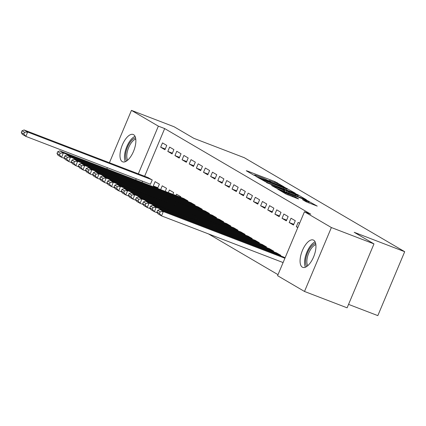 <?xml version="1.0" encoding="UTF-8"?>
<svg xmlns="http://www.w3.org/2000/svg" width="426" height="426" viewBox="0 0 426 426"><rect width="100%" height="100%" fill="white"/><g stroke="black" fill="none" stroke-linecap="round" stroke-linejoin="round"><path stroke-width="0.64" d="M284.099 186.881L274.994 181.636L247.112 170.933L246.265 170.751L253.715 175.113L255.989 176.029L254.918 175.379A5.9 0.378 22.8 0 1 254.434 174.995A5.9 0.378 22.8 0 1 257.629 175.97L259.956 176.859A5.9 0.378 22.8 0 1 267.155 180.081L269.695 181.348L270.393 181.561L269.323 180.912A5.9 0.378 22.8 0 1 268.843 180.528A5.9 0.378 22.8 0 1 272.038 181.503L274.36 182.392A5.9 0.378 22.8 0 1 281.559 185.608L284.099 186.881M302.348 267.161A14.649 6.385 111 0 1 302.242 250.909A14.649 6.385 111 0 1 313.264 240.008A14.649 6.385 111 0 1 313.68 240.205A14.649 6.385 111 0 1 313.781 256.463A14.649 6.385 111 0 1 302.764 267.363A14.649 6.385 111 0 1 302.348 267.161M122.267 161.635A14.649 6.385 111 0 1 122.161 145.378A14.649 6.385 111 0 1 133.184 134.483A14.649 6.385 111 0 1 133.599 134.68A14.649 6.385 111 0 1 133.7 150.937A14.649 6.385 111 0 1 122.683 161.832A14.649 6.385 111 0 1 122.267 161.635M306.172 201.802L317.242 206.115L306.571 200.14L277.688 189.133L286.112 194.096L297.811 198.729L298.658 198.915L295.117 196.844L288.184 194.038A4.931 0.319 22.8 0 1 281.762 191.029A4.931 0.319 22.8 0 1 284.435 191.838L302.79 198.889A4.931 0.319 22.8 0 1 309.207 201.897A4.931 0.319 22.8 0 1 306.539 201.083L302.481 199.608L306.172 201.802M304.457 211.759L331.375 227.537L304.499 291.464L277.582 275.691L304.457 211.759L310.767 214.182L164.676 128.572L158.36 126.149L138.322 173.829M109.434 162.737L131.442 110.377L174.048 126.735L193.83 138.328L244.327 157.716L404.7 251.697L354.203 232.303L373.98 243.896L331.375 227.537M131.442 110.377L158.36 126.149M294.446 193.037L295.293 193.218L284.77 187.365L255.893 176.359L266.564 182.328L294.446 193.037M297.923 194.762L306.342 199.725L277.464 188.718L271.522 185.518L283.828 190.161L284.829 190.465L282.326 188.974L266.628 182.658L295.671 193.755L297.923 194.762L297.769 195.124M348.553 304.382L377.825 315.623L404.7 251.697M291.006 218.219L289.19 222.537L293.477 225.045L295.293 220.727L291.006 218.219M280.532 255.845L280.766 255.286L276.453 252.836M276.724 209.848L274.908 214.166L279.195 216.68L281.011 212.361L276.724 209.848M266.25 247.474L266.484 246.915L262.171 244.465M262.443 201.482L260.627 205.801L264.913 208.309L266.729 203.99L262.443 201.482M251.968 239.108L252.203 238.549L247.895 236.1M248.166 193.111L246.35 197.43L250.632 199.943L252.448 195.625L248.166 193.111M237.687 230.738L237.921 230.178L233.613 227.729M233.885 184.746L232.069 189.064L236.35 191.572L238.166 187.254L233.885 184.746M223.405 222.367L223.639 221.808L219.331 219.363M219.603 176.375L217.787 180.693L222.068 183.207L223.884 178.883L219.603 176.375M209.123 214.001L209.363 213.442L205.05 210.992M205.321 168.004L203.506 172.328L207.792 174.836L209.608 170.517L205.321 168.004M194.847 205.63L195.081 205.071L190.768 202.627M191.04 159.638L189.224 163.957L193.51 166.47L195.326 162.146L191.04 159.638M180.565 197.265L180.8 196.705L176.513 194.192L175.965 195.497M176.758 151.267L174.942 155.591L179.229 158.099L181.045 153.781L176.758 151.267M165.24 191.38L166.518 188.335L162.231 185.827L160.639 189.613M162.482 142.902L160.666 147.22L164.947 149.728L166.763 145.41L162.482 142.902M150.064 184.08L150.421 184.288L152.236 179.969L147.928 177.52M164.676 128.572L144.632 176.252M142.556 181.194L142.023 182.466M208.452 233.906L278.013 274.669M157.577 188.436L159.377 184.149L155.096 181.641L153.28 185.96L157.364 188.356M169.617 147.087L167.801 151.406L172.088 153.914L173.904 149.595L169.617 147.087M172.903 194.32L173.659 192.52L169.372 190.012L168.302 192.557M183.899 155.453L182.083 159.771L186.37 162.285L188.185 157.966L183.899 155.453M187.706 201.45L187.941 200.891L183.627 198.441M198.181 163.824L196.365 168.142L200.651 170.65L202.467 166.332L198.181 163.824M201.988 209.816L202.222 209.257L197.909 206.807M212.462 172.189L210.646 176.508L214.933 179.021L216.749 174.703L212.462 172.189M216.264 218.187L216.499 217.627L212.191 215.178M226.744 180.56L224.928 184.879L229.209 187.387L231.025 183.068L226.744 180.56M230.546 226.552L230.78 225.993L226.472 223.543M241.025 188.926L239.21 193.25L243.491 195.758L245.307 191.439L241.025 188.926M244.828 234.923L245.062 234.364L240.754 231.914M255.307 197.297L253.491 201.615L257.773 204.129L259.588 199.805L255.307 197.297M259.109 243.289L259.343 242.729L255.036 240.285M269.583 205.662L267.768 209.986L272.054 212.494L273.87 208.176L269.583 205.662M273.391 251.66L273.625 251.1L269.312 248.651M283.865 214.033L282.049 218.352L286.336 220.865L288.152 216.541L283.865 214.033M285.095 257.821L283.594 257.022M299.622 223.267L298.147 222.404L296.331 226.723L297.806 227.585M373.98 243.896L347.11 307.822L304.499 291.464M106.819 168.946L107.357 167.679M136.245 178.771L135.708 180.038M160.666 147.22L165.261 148.983M153.28 185.96L157.876 187.728M167.801 151.406L172.402 153.168M174.942 155.591L179.543 157.354M182.083 159.771L186.684 161.539M189.224 163.957L193.825 165.725M196.365 168.142L200.965 169.905M203.506 172.328L208.101 174.09M210.646 176.508L215.242 178.276M217.787 180.693L222.383 182.461M224.928 184.879L229.523 186.641M232.069 189.064L236.664 190.827M239.21 193.25L243.805 195.012M246.35 197.43L250.946 199.198M253.491 201.615L258.087 203.383M260.627 205.801L265.228 207.563M267.768 209.986L272.368 211.749M274.908 214.166L279.509 215.934M282.049 218.352L286.65 220.12M289.19 222.537L293.791 224.3M296.331 226.723L297.912 227.33M285.622 187.994L259.578 177.892L258.875 177.679L259.998 178.361A5.9 0.378 22.8 0 0 267.198 181.577L283.929 187.999A5.9 0.378 22.8 0 0 287.124 188.968A5.9 0.378 22.8 0 0 286.639 188.59L285.622 187.994M295.559 194.666A4.931 0.319 22.8 0 0 298.232 195.481A4.931 0.319 22.8 0 0 291.81 192.472L284.344 189.682L289.094 192.185L295.559 194.666L295.202 195.529M151.88 179.756L27.658 132.06L24.085 129.967L148.312 177.669M24.527 132.257L27.658 132.06L25.842 136.379L22.269 134.286L21.3 132.518L23.797 133.982L24.527 132.257L22.024 130.793L21.3 132.518M150.447 184.224L25.842 136.379L23.797 133.982M24.085 129.967L22.024 130.793M126.73 160.906A12.679 5.527 111 0 1 130.628 141.576A12.679 5.527 111 0 1 135.569 137.88M135.782 139.137A11.736 5.117 -69 0 0 131.543 142.492A11.736 5.117 -69 0 0 127.731 160.117M135.053 136.368A14.559 6.347 -69 0 0 130.372 140.351A14.559 6.347 -69 0 0 125.335 161.678M306.811 266.431A12.679 5.527 111 0 1 310.708 247.101A12.679 5.527 111 0 1 315.65 243.411M315.863 244.662A11.736 5.117 -69 0 0 311.624 248.017A11.736 5.117 -69 0 0 307.812 265.643M315.133 241.899A14.559 6.347 -69 0 0 310.453 245.877A14.559 6.347 -69 0 0 305.415 267.209M187.584 200.678L63.357 152.982L59.789 150.889L184.011 198.585M60.226 153.174L63.357 152.982L61.541 157.3L57.973 155.208L57.004 153.44L59.502 154.904L60.226 153.174L57.728 151.709L57.004 153.44M64.614 158.477L61.541 157.3L59.502 154.904M59.789 150.889L57.728 151.709M194.725 204.863L70.498 157.167L66.93 155.075L191.152 202.771M67.367 157.359L70.498 157.167L68.682 161.486L65.114 159.393L64.145 157.625L66.642 159.09L67.367 157.359L64.869 155.895L64.145 157.625M71.754 162.663L68.682 161.486L66.642 159.09M66.93 155.075L64.869 155.895M201.865 209.049L77.639 161.353L74.071 159.26L198.292 206.956M74.507 161.545L77.639 161.353L75.823 165.671L72.255 163.579L71.28 161.805L73.783 163.275L74.507 161.545L72.01 160.08L71.28 161.805M78.895 166.848L75.823 165.671L73.783 163.275M74.071 159.26L72.01 160.08M209.006 213.234L84.779 165.533L81.212 163.44L205.433 211.142M81.648 165.73L84.779 165.533L82.963 169.857L79.396 167.764L78.421 165.991L80.924 167.455L81.648 165.73L79.151 164.266L78.421 165.991M86.036 171.034L82.963 169.857L80.924 167.455M81.212 163.44L79.151 164.266M216.142 217.414L91.92 169.718L88.352 167.626L212.574 215.327M88.789 169.915L91.92 169.718L90.104 174.037L86.537 171.944L85.562 170.176L88.065 171.641L88.789 169.915L86.292 168.451L85.562 170.176M93.172 175.219L90.104 174.037L88.065 171.641M88.352 167.626L86.292 168.451M223.283 221.6L99.061 173.904L95.493 171.811L219.715 219.507M95.93 174.096L99.061 173.904L97.245 178.222L93.677 176.13L92.703 174.362L95.206 175.826L95.93 174.096L93.432 172.631L92.703 174.362M100.312 179.399L97.245 178.222L95.206 175.826M95.493 171.811L93.432 172.631M230.423 225.785L106.202 178.089L102.634 175.997L226.856 223.693M103.071 178.281L106.202 178.089L104.386 182.408L100.818 180.315L99.844 178.547L102.341 180.012L103.071 178.281L100.573 176.817L99.844 178.547M107.453 183.585L104.386 182.408L102.341 180.012M102.634 175.997L100.573 176.817M237.564 229.971L113.343 182.269L109.77 180.182L233.996 227.878M110.212 182.466L113.343 182.269L111.527 186.593L107.954 184.501L106.985 182.727L109.482 184.192L110.212 182.466L107.709 181.002L106.985 182.727M114.594 187.77L111.527 186.593L109.482 184.192M109.77 180.182L107.709 181.002M244.705 234.156L120.483 186.455L116.91 184.362L241.137 232.064M117.352 186.652L120.483 186.455L118.668 190.773L115.095 188.686L114.125 186.913L116.623 188.377L117.352 186.652L114.85 185.188L114.125 186.913M121.735 191.956L118.668 190.773L116.623 188.377M116.91 184.362L114.85 185.188M251.846 238.336L127.624 190.64L124.051 188.548L248.278 236.244M124.493 190.832L127.624 190.64L125.808 194.959L122.235 192.866L121.266 191.098L123.764 192.563L124.493 190.832L121.99 189.368L121.266 191.098M128.876 196.136L125.808 194.959L123.764 192.563M124.051 188.548L121.99 189.368M258.987 242.522L134.765 194.826L131.192 192.733L255.419 240.429M131.634 195.017L134.765 194.826L132.949 199.144L129.376 197.052L128.407 195.284L130.904 196.748L131.634 195.017L129.131 193.553L128.407 195.284M136.016 200.321L132.949 199.144L130.904 196.748M131.192 192.733L129.131 193.553M266.128 246.707L141.906 199.011L138.333 196.918L262.554 244.615M138.769 199.203L141.906 199.011L140.09 203.33L136.517 201.237L135.548 199.464L138.045 200.934L138.769 199.203L136.272 197.739L135.548 199.464M143.157 204.507L140.09 203.33L138.045 200.934M138.333 196.918L136.272 197.739M273.268 250.893L149.047 203.191L145.474 201.099L269.695 248.8M145.91 203.388L149.047 203.191L147.231 207.515L143.658 205.423L142.689 203.649L145.186 205.114L145.91 203.388L143.413 201.924L142.689 203.649M150.298 208.692L147.231 207.515L145.186 205.114M145.474 201.099L143.413 201.924M280.409 255.073L156.182 207.377L152.614 205.284L276.836 252.985M153.051 207.574L156.182 207.377L154.366 211.695L150.799 209.603L149.83 207.835L152.327 209.299L153.051 207.574L150.554 206.109L149.83 207.835M157.439 212.878L154.366 211.695L152.327 209.299M152.614 205.284L150.554 206.109M284.914 258.247L163.323 211.562L159.755 209.47L283.977 257.166M160.192 211.754L163.323 211.562L161.507 215.881L157.94 213.788L156.97 212.02L159.468 213.485L160.192 211.754L157.695 210.29L156.97 212.02M283.098 262.565L161.507 215.881L159.468 213.485M159.755 209.47L157.695 210.29M274.632 182.498L274.994 181.636M276.916 183.425L277.246 182.642M286.874 188.729L287.023 188.372M258.832 178.116L258.981 177.764M259.849 178.712L259.998 178.361M266.836 182.435L267.198 181.577M283.567 188.856L283.929 187.999M283.466 191.024L283.828 190.161M295.553 194.038L295.671 193.755M284.35 190.156L284.499 189.804M286.432 192.163L286.847 191.178M288.732 193.047L289.094 192.185M306.225 201.833L306.539 201.083M287.822 194.89L288.184 194.038M292.508 196.695L292.87 195.838M294.808 197.579L295.117 196.844M306.454 200.417L306.571 200.14M308.669 201.498L308.818 201.147M268.678 180.922L268.843 180.528M254.269 175.39L254.434 174.995M258.72 178.047L258.875 177.679M286.671 190.049L287.124 188.968M284.435 191.396L284.829 190.465M297.795 196.524L298.232 195.481M284.19 190.06L284.344 189.682M308.77 202.941L309.207 201.897M281.586 191.444L281.762 191.029"/></g></svg>
